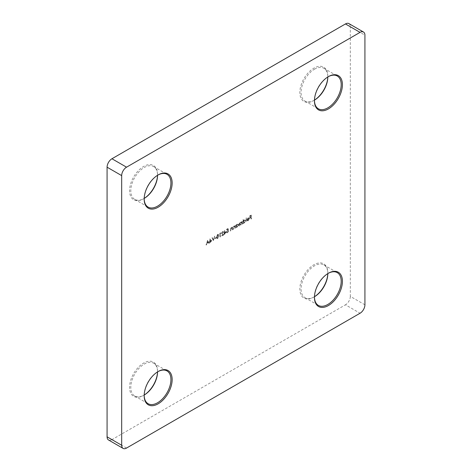 <?xml version="1.0" encoding="UTF-8"?>
<svg xmlns="http://www.w3.org/2000/svg" width="472" height="472" viewBox="0 0 472 472"><rect width="100%" height="100%" fill="white"/><g stroke="black" fill="none" stroke-linecap="round" stroke-linejoin="round"><path stroke-width="0.35" stroke-dasharray="2.36 1.77" d="M314.458 100.123A18.921 10.921 -60 0 1 314.446 100.129L313.839 100.477A19.783 11.422 120 0 0 314.458 100.105M327.81 76.977A19.783 11.422 120 0 0 327.822 76.252A19.783 11.422 120 0 0 313.839 68.18A19.783 11.422 120 0 0 299.85 92.406A19.783 11.422 120 0 0 313.839 100.477L314.446 100.129A18.921 10.921 120 0 0 314.452 100.471M314.446 69.231A18.921 10.921 -60 0 1 323.904 68.292A18.921 10.921 -60 0 1 327.822 76.954A18.921 10.921 -60 0 1 327.822 76.971L328.429 76.606L327.822 76.954A18.921 10.921 120 0 0 314.446 100.129A18.921 10.921 -60 0 1 304.989 101.067A18.921 10.921 -60 0 1 302.086 85.904A18.921 10.921 -60 0 1 314.446 69.231M328.123 76.788A18.921 10.921 120 0 0 327.822 76.954L327.822 76.252M314.458 296.735A18.921 10.921 -60 0 1 314.446 296.74L313.839 297.089A19.783 11.422 120 0 0 314.458 296.717M327.81 273.589A19.783 11.422 120 0 0 327.822 272.863A19.783 11.422 120 0 0 313.839 264.792A19.783 11.422 120 0 0 299.85 289.017A19.783 11.422 120 0 0 313.839 297.089L314.446 296.74A18.921 10.921 120 0 0 314.452 297.083M328.123 273.4A18.921 10.921 120 0 0 327.822 273.565A18.921 10.921 120 0 0 314.446 296.74A18.921 10.921 -60 0 1 304.989 297.679A18.921 10.921 -60 0 1 302.086 282.516A18.921 10.921 -60 0 1 314.446 265.842A18.921 10.921 -60 0 1 323.904 264.904A18.921 10.921 -60 0 1 327.822 273.565A18.921 10.921 -60 0 1 327.822 273.583M327.822 273.565L328.429 273.217L327.822 273.565L327.822 272.863M157.542 371.895A19.783 11.422 120 0 0 157.554 371.169A19.783 11.422 120 0 0 143.565 363.098A19.783 11.422 120 0 0 129.582 387.323A19.783 11.422 120 0 0 143.565 395.394L144.178 395.046A18.921 10.921 -60 0 1 134.715 395.984A18.921 10.921 -60 0 1 131.818 380.821A18.921 10.921 -60 0 1 144.178 364.148A18.921 10.921 -60 0 1 153.636 363.21A18.921 10.921 -60 0 1 157.554 371.871A18.921 10.921 120 0 0 144.178 395.046L143.565 395.394A19.783 11.422 120 0 0 143.571 395.394A19.783 11.422 120 0 0 144.19 395.023A18.921 10.921 -60 0 1 144.178 395.046L144.178 395.046A18.921 10.921 120 0 0 144.178 395.388M157.855 371.7A18.921 10.921 120 0 0 157.554 371.871A18.921 10.921 -60 0 1 157.554 371.889L158.161 371.523L157.554 371.871L157.554 371.169M157.542 175.283A19.783 11.422 120 0 0 157.554 174.557A19.783 11.422 120 0 0 143.565 166.48A19.783 11.422 120 0 0 129.582 190.706A19.783 11.422 120 0 0 143.565 198.783L144.178 198.435A18.921 10.921 -60 0 1 134.715 199.367A18.921 10.921 -60 0 1 131.818 184.21A18.921 10.921 -60 0 1 144.178 167.536A18.921 10.921 -60 0 1 153.636 166.598A18.921 10.921 -60 0 1 157.554 175.26A18.921 10.921 120 0 0 144.178 198.435L143.565 198.783A19.783 11.422 120 0 0 143.571 198.783A19.783 11.422 120 0 0 144.19 198.411A18.921 10.921 -60 0 1 144.178 198.435L144.178 198.435A18.921 10.921 120 0 0 144.178 198.777M157.855 175.088A18.921 10.921 120 0 0 157.554 175.26A18.921 10.921 -60 0 1 157.554 175.277M157.554 175.26L158.161 174.911L157.554 175.26L157.554 174.557M248.06 220.324L246.939 220.56L247.411 220.931L246.939 220.56L248.024 220.678L249.204 218.601L248.832 217.775L248.018 217.875L247.068 218.955L246.815 220.046L248.915 218.831L248.302 220.465L247.192 220.253L247.623 220.56L247.18 220.695L248.024 220.678M243.222 219.592L242.938 223.569L243.222 222.931L244.183 222.896L245.41 220.778L245.062 220.005L244.177 220.088L243.222 221.215L243.469 219.734L242.938 219.757M236.006 224.855L235.717 227.74L236.006 227.103L236.968 227.061L238.189 224.943L237.841 224.17L236.956 224.259L236.006 225.356L236.248 224.996L235.717 225.02M232.336 229.693L232.336 226.973L231.911 227.533L232.289 227.775L231.15 227.61L230.271 229.492L230.271 230.885L230.56 230.714L230.596 228.802L231.197 227.917L232 228.171L232.047 229.858L232.578 229.829L232.336 226.973M232.035 228.011L232.047 229.858M226.106 232.43L224.288 230.525L224.288 233.097L223.917 233.31L224.288 234.336L224.578 233.31L226.348 232.572L224.347 230.489M220.66 233.097L219.875 233.168L219.875 236.885L220.164 233.38L220.902 233.239L220.471 232.826M216.2 237.764L216.2 237.387L214.966 238.1L214.966 238.478L216.447 237.906L216.2 237.387M211.58 240.814L209.769 238.909L209.769 241.481L209.397 241.693L209.769 242.72L210.058 241.693L211.828 240.956L209.828 238.873M126.543 448.058L111.947 439.633L345.457 304.818L360.053 313.243M111.947 439.633A6.879 3.971 -60 0 1 108.507 439.975M348.902 23.6A6.879 3.971 -60 0 1 350.324 26.751L364.921 35.176M364.921 304.818L350.324 296.387L350.324 26.751M350.324 296.387A6.879 3.971 -60 0 1 345.457 304.818M207.538 240.289L206.329 244.708L206.801 243.239L208.258 242.396L208.748 243.304L209.066 243.127L207.497 240.313M213.315 240.673L214.677 236.171L213.297 239.894L212.223 237.587L211.91 237.764L213.556 240.814L214.677 236.171M217.604 238.289L218.678 235.717L218.27 234.318L217.604 234.383L216.489 236.979L216.913 238.36L217.846 238.431L218.678 235.717M223.746 232.354L223.433 231.64L222.695 231.722L221.728 233.386L223.185 234.873L221.687 236.118L223.87 234.855L222.017 233.251L222.471 231.953L223.504 232.218L223.185 231.504L222.454 231.581L221.48 233.251L222.937 234.732L221.445 235.976L223.628 234.714L221.769 233.109L222.471 231.953L223.457 232.525L223.504 232.218M227.876 228.548L226.56 229.309L226.56 229.693L227.651 229.062L227.823 229.935L226.436 231.882L226.761 232.649L227.557 232.543L228.536 230.932L227.539 232.171L226.725 231.705L227.498 230.436L228.206 230.212L228.123 228.69L226.56 229.309M226.802 229.451L226.802 229.829L227.893 229.197L228.07 230.076L226.678 232.023L227.002 232.79L227.799 232.684L228.778 231.068L227.781 232.312L226.725 231.705L227.498 230.436M235.056 228.118L235.056 225.404L234.637 225.958L235.009 226.2L233.87 226.041L232.991 227.923L232.991 229.309L233.28 229.144L233.315 227.227L233.923 226.342L234.726 226.601L234.767 228.283L235.298 228.259L235.056 225.404M235.298 225.545L235.009 226.2L234.118 226.182L233.239 228.064L233.239 229.451L233.528 229.286L233.557 227.368L234.165 226.483L234.968 226.743L234.513 226.3L234.968 226.743L234.767 228.283M242.278 223.952L242.278 221.238L241.988 221.875L241.174 221.822L240.425 222.908L240.213 222.695L240.673 223.049L239.564 222.755L238.767 224.507L238.767 225.976L239.056 225.811L239.056 224.336L239.617 223.055L240.124 223.008L239.617 223.055L240.378 223.988L240.378 225.044L240.667 224.878L241.227 222.129L241.977 222.223L241.227 222.129L241.988 222.973L241.988 224.117L242.519 224.094L242.278 221.238M242.519 221.374L242.23 222.017L241.174 221.822M246.278 221.639L246.278 217.828M251.187 218.807L251.187 215.09L249.617 215.993L249.617 216.377L250.897 215.639L250.897 216.784L249.617 217.899L250.897 217.161L250.897 218.973L251.428 218.949L251.187 215.09M207.739 240.454L206.01 244.885M206.258 245.027L206.329 244.708M206.571 244.844L206.801 243.239M207.043 243.381L208.258 242.396M208.506 242.537L208.748 243.304M208.996 243.446L209.066 243.127M209.308 243.263L207.78 240.431M208.347 242.248L207.196 242.909L207.763 241.162L208.347 242.248L206.954 242.773L207.521 241.027L208.105 242.107M210.07 239.015L209.769 238.909M210.01 239.05L209.769 241.481M210.01 241.623L209.397 241.693M209.639 242.219L209.769 241.865M210.01 242L209.769 242.72M210.01 242.862L210.058 242.555M210.3 242.691L210.058 241.693M210.3 241.835L211.828 240.956M211.255 240.903L210.3 241.457L210.3 239.841L211.255 240.903L210.058 241.316L210.058 239.699L211.013 240.761M214.919 236.313L214.365 236.348M214.612 236.49L213.297 239.894M213.539 240.036L212.223 237.587M212.465 237.729L211.91 237.764M212.152 237.906L213.273 240.696M216.447 237.522L214.966 238.1M215.208 238.62L216.447 237.906M218.919 235.858L218.512 234.46L217.604 234.383M217.846 234.525L216.489 236.979M216.737 237.121L217.161 238.502L217.846 238.431M217.026 236.956L218.082 234.732L217.592 234.773L218.388 235.882L217.592 237.917L216.902 237.676L216.778 236.814L217.834 234.914L218.63 236.024L217.834 238.059L217.144 237.817L216.778 236.814M217.834 238.059L216.902 237.676L217.834 238.059M220.713 232.967L219.875 233.168M220.117 233.31L219.875 236.885M220.117 237.027L220.164 236.72M220.406 236.855L220.164 233.38M220.406 233.522L220.902 233.239M222.713 232.094L223.457 232.525L222.713 232.094M224.589 230.631L224.288 230.525M224.53 230.666L224.288 233.097M224.53 233.239L223.917 233.31M224.159 233.835L224.288 233.481M224.53 233.616L224.288 234.336M224.53 234.478L224.578 234.171M224.82 234.307L224.578 233.31M224.82 233.451L226.348 232.572M225.781 232.519L224.82 233.068L224.82 231.457L225.781 232.519L224.578 232.932L224.578 231.315L225.539 232.377M227.781 232.312L226.967 231.84L227.781 232.312M227.74 230.572L228.206 230.212M228.448 230.354L228.123 228.69M232.578 227.115L232.047 227.144M232.289 227.28L232.289 227.775L231.15 227.61M231.392 227.752L230.271 230.885M230.513 231.02L230.56 230.714M230.802 230.855L230.596 228.802M230.837 228.944L231.197 227.917M231.445 228.059L232.242 228.312L231.445 228.059M235.959 225.162L235.717 227.74M235.959 227.876L236.006 227.569M236.248 227.71L236.248 227.244L236.968 227.061M237.209 227.203L238.189 224.943M238.437 225.085L238.083 224.312L236.956 224.259M237.198 224.401L236.006 225.356M236.248 225.498L236.248 224.996M237.198 226.879L236.501 226.955L236.248 226.359L237.198 224.737L237.87 224.66L238.148 225.256L237.198 226.879L236.26 226.814L236.006 226.218L236.95 224.595L237.628 224.519L237.9 225.114L236.956 226.737M242.23 222.017L241.906 221.822L242.23 222.017M241.422 221.964L240.673 223.049L239.564 222.755M239.805 222.89L238.767 225.976M239.015 226.117L239.056 225.811M239.298 225.946L239.859 223.197L240.62 224.129L240.378 225.044M240.62 225.185L240.667 224.878M240.909 225.02L241.469 222.265L242.23 223.114L241.988 224.117M243.18 219.899L242.938 223.569M243.18 223.71L243.222 223.403M243.469 223.545L243.469 223.073L244.183 222.896M244.431 223.038L245.41 220.778M245.652 220.914L245.304 220.147L244.177 220.088M244.419 220.229L243.222 221.215M243.469 221.356L243.469 219.734M244.419 222.707L243.723 222.784L243.469 222.194L244.413 220.566L245.092 220.489L245.363 221.085L244.419 222.707L243.475 222.642L243.222 222.052L244.172 220.424L244.85 220.353L245.121 220.943L244.177 222.566M246.52 217.97L245.989 217.993M246.231 218.135L245.989 221.805M248.266 220.819L249.204 218.601M249.452 218.737L249.181 217.987L248.018 217.875M248.26 218.011L247.068 218.955M247.31 219.096L246.815 220.046M247.057 220.182L248.915 218.831M249.163 218.973L248.302 220.465M249.133 218.654L247.346 219.686L248.242 218.353L249.133 218.654L247.104 219.545L248.001 218.217L248.608 218.117L249.133 218.654M251.428 215.232L249.617 215.993M249.865 216.518L250.897 215.639M251.139 215.781L250.897 216.784M251.139 216.919L249.617 217.521M249.865 218.04L250.897 217.161M251.139 217.303L250.897 218.973M323.904 68.292L337.285 76.016M153.636 166.598L167.011 174.321M153.636 363.21L167.011 370.933M323.904 264.904L337.285 272.633M304.989 297.679L318.364 305.402M134.715 395.984L148.096 403.707M134.715 199.367L148.096 207.096M304.989 101.067L318.364 108.79M144.178 198.435L144.178 199.137M144.178 395.046L144.178 395.748M314.446 296.74L314.446 297.443M314.446 100.129L314.446 100.831"/><path stroke-width="0.71" d="M314.458 100.105A19.783 11.422 120 0 0 327.81 76.977M327.822 76.971A18.921 10.921 -60 0 1 314.458 100.123M328.429 76.606L328.435 76.606A19.783 11.422 -60 0 1 342.418 84.677A19.783 11.422 -60 0 1 328.435 108.902A19.783 11.422 -60 0 1 314.446 100.831A19.783 11.422 -60 0 1 328.429 76.606A19.783 11.422 -60 0 1 328.435 76.606M314.452 100.471A18.921 10.921 120 0 0 318.364 108.79A18.921 10.921 120 0 0 327.822 107.852A18.921 10.921 120 0 0 340.182 91.179A18.921 10.921 120 0 0 337.285 76.016A18.921 10.921 120 0 0 328.123 76.788M314.458 296.717A19.783 11.422 120 0 0 327.81 273.589M327.822 273.583A18.921 10.921 -60 0 1 314.458 296.735M328.429 273.217L328.435 273.217A19.783 11.422 -60 0 1 342.418 281.294A19.783 11.422 -60 0 1 328.435 305.52A19.783 11.422 -60 0 1 314.446 297.443A19.783 11.422 -60 0 1 328.429 273.217A19.783 11.422 -60 0 1 328.435 273.217M314.452 297.083A18.921 10.921 120 0 0 318.364 305.402A18.921 10.921 120 0 0 327.822 304.464A18.921 10.921 120 0 0 340.182 287.79A18.921 10.921 120 0 0 337.285 272.633A18.921 10.921 120 0 0 328.123 273.4M157.554 371.889A18.921 10.921 -60 0 1 144.19 395.034A19.783 11.422 120 0 0 157.542 371.895M158.161 371.523L158.161 371.523A19.783 11.422 -60 0 1 172.15 379.594A19.783 11.422 -60 0 1 158.161 403.82A19.783 11.422 -60 0 1 144.178 395.748A19.783 11.422 -60 0 1 158.161 371.523L158.161 371.523M144.178 395.388A18.921 10.921 120 0 0 148.096 403.707A18.921 10.921 120 0 0 157.554 402.769A18.921 10.921 120 0 0 169.914 386.096A18.921 10.921 120 0 0 167.011 370.933A18.921 10.921 120 0 0 157.855 371.7M157.554 175.277A18.921 10.921 -60 0 1 144.19 198.423A19.783 11.422 120 0 0 157.542 175.283M158.161 174.911L158.161 174.911A19.783 11.422 -60 0 1 172.15 182.983A19.783 11.422 -60 0 1 158.161 207.208A19.783 11.422 -60 0 1 144.178 199.137A19.783 11.422 -60 0 1 158.161 174.911L158.161 174.911M144.178 198.777A18.921 10.921 120 0 0 148.096 207.096A18.921 10.921 120 0 0 157.554 206.158A18.921 10.921 120 0 0 169.914 189.484A18.921 10.921 120 0 0 167.011 174.321A18.921 10.921 120 0 0 157.855 175.088M123.098 448.4L108.507 439.975A6.879 3.971 -60 0 1 107.079 436.824L121.676 445.249A6.879 3.971 120 0 0 123.098 448.4A6.879 3.971 120 0 0 126.543 448.058L360.053 313.243A6.879 3.971 120 0 0 364.921 304.818L364.921 35.176A6.879 3.971 120 0 0 363.493 32.025A6.879 3.971 120 0 0 360.053 32.367L126.543 167.182A6.879 3.971 120 0 0 121.676 175.613L121.676 445.249M121.676 175.613L107.079 167.182L107.079 436.824M107.079 167.182A6.879 3.971 -60 0 1 111.947 158.757L126.543 167.182M360.053 32.367L345.457 23.942L111.947 158.757M345.457 23.942A6.879 3.971 -60 0 1 348.902 23.6L363.493 32.025"/></g></svg>
